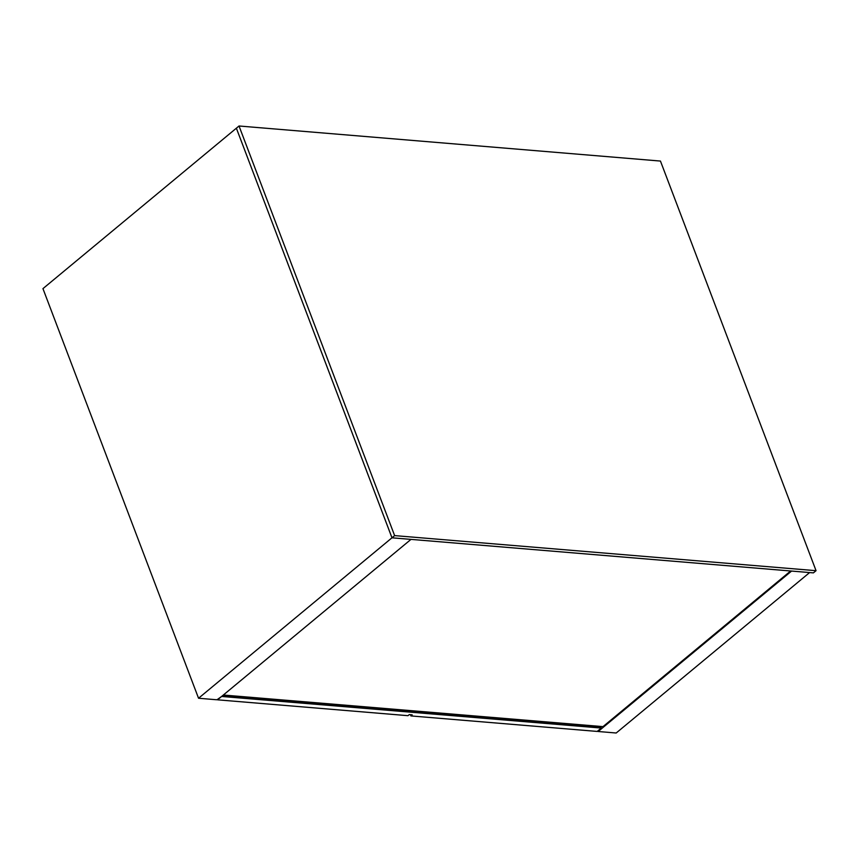 <?xml version="1.0" encoding="UTF-8"?>
<svg xmlns="http://www.w3.org/2000/svg" width="859" height="859" viewBox="0 0 859 859"><rect width="100%" height="100%" fill="white"/><g stroke="black" fill="none" stroke-linecap="round" stroke-linejoin="round"><path stroke-width="1.29" d="M597.907 730.848L598.154 731.503L616.193 733.006L809.618 572.566L791.579 571.063L598.154 731.503L597.95 730.805M790.634 570.988L410.978 539.388L223.34 695.028L602.997 726.628L790.634 570.988M601.729 726.521L600.935 727.176L601.268 728.056L221.611 696.456L217.413 699.473M217.552 699.827L407.961 715.676L409.271 714.591L412.191 714.838L410.892 715.923L597.209 731.428L601.268 728.056M410.892 715.923L410.419 714.688M600.935 727.176L222.535 695.683M198.547 698.249L216.586 699.752L218.358 699.151L410.978 539.388L391.972 537.809L198.547 698.249L42.95 288.635L236.375 128.195L391.972 537.809L394.625 535.608L239.027 125.994L660.453 161.062L816.05 570.687L394.625 535.608M816.05 570.687L813.409 572.878L391.983 537.798L236.375 128.195L239.027 125.994"/></g></svg>
